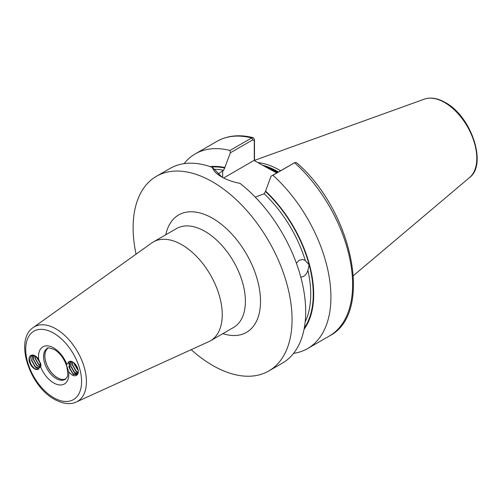 <?xml version="1.0" encoding="UTF-8"?>
<svg xmlns="http://www.w3.org/2000/svg" width="502" height="502" viewBox="0 0 502 502"><rect width="100%" height="100%" fill="white"/><g stroke="black" fill="none" stroke-linecap="round" stroke-linejoin="round"><path stroke-width="0.75" d="M65.636 379.066A17.877 10.322 60 0 1 57.435 377.824A17.877 10.322 60 0 1 45.958 362.72A17.877 10.322 60 0 1 47.816 348.206M65.8 378.922A17.808 10.285 60 0 1 57.46 377.755A17.808 10.285 60 0 1 45.983 362.563A17.808 10.285 60 0 1 48.023 348.137M296.387 263.217L299.223 260.231L302.838 259.521L305.31 260.582L309.15 264.912L307.895 270.289C307.067 273.113 305.611 275.152 303.534 276.414L300.811 277.198M76.279 402.008L208.788 341.661A57.084 32.956 -120 0 0 210.42 340.82A57.084 32.956 -120 0 0 219.173 295.076A57.084 32.956 -120 0 0 181.881 244.769A57.084 32.956 -120 0 0 153.336 241.945A57.084 32.956 -120 0 0 151.792 242.937L33.276 327.517A43.072 24.868 60 0 1 55.979 328.898A43.072 24.868 60 0 1 84.43 367.947A43.072 24.868 60 0 1 76.279 402.008C72.865 403.828 65.354 405.309 54.392 399.31C29.536 386.044 14.106 339.892 33.276 327.517M276.684 172.945L261.347 164.587L277.179 172.663M280.53 170.724A79.554 45.933 -120 0 0 279.451 170.09A79.554 45.933 -120 0 0 257.921 162.604M191.199 349.674A112.392 64.89 -120 0 0 212.597 365.412A112.392 64.89 -120 0 0 268.79 370.978L282.413 363.115A112.392 64.89 -120 0 0 302.009 281.929A112.392 64.89 -120 0 0 239.994 183.362C232.828 181.981 226.64 179.791 221.426 176.786L221.426 176.786C216.306 173.817 213.306 170.705 212.44 167.448A112.392 64.89 -120 0 0 170.021 168.452L156.398 176.315A112.392 64.89 -120 0 0 136.055 254.163M268.79 370.978A112.392 64.89 -120 0 0 286.014 280.919A112.392 64.89 -120 0 0 212.597 181.881A112.392 64.89 -120 0 0 156.398 176.315M76.825 374.285L73.499 373.795L72.671 373.174L69.1 367.025L70.267 361.622L70.788 361.308M78.281 371.38L77.252 373.971A7.135 4.123 -120 0 1 76.806 374.297A7.135 4.123 -120 0 1 73.913 374.279L72.451 373.3L68.881 367.157L70.048 361.754L70.857 361.314M77.647 373.538L74.434 372.151L70.864 366.008L71.322 361.415M77.559 373.657L74.214 372.283L70.644 366.134L71.202 361.384M78.168 372.321L76.204 371.135L72.633 364.985L72.526 361.892M78.124 372.509L75.978 371.26L72.407 365.117L72.351 361.804M78.18 370.288L74.246 363.115M78.224 370.62L74.177 364.094L73.989 362.89M37.681 369.516A7.85 4.531 60 0 1 34.569 368.826A7.85 4.531 60 0 1 29.549 362.262A7.85 4.531 60 0 1 30.271 355.874C32.68 354.073 35.466 355.171 38.635 359.181L41.101 365.293L40.505 366.554L37.681 369.516L34.676 368.637C29.982 364.383 28.777 360.26 31.061 356.269L31.519 355.937M40.587 363.134L40.769 365.732M40.467 366.749L39.558 367.771L36.213 367.288L35.385 366.667L31.814 360.524L32.479 355.629M31.061 356.269A7.135 4.123 -120 0 1 31.507 355.943A7.135 4.123 -120 0 1 34.4 355.962L36.031 356.84L40.191 362.651L39.608 367.709L35.993 367.42L35.165 366.799L31.595 360.649L32.348 355.648M40.166 367.037L37.148 365.651L33.578 359.501L33.659 355.711M40.091 367.163L36.928 365.776L33.358 359.633L33.496 355.68M40.568 365.694L38.918 364.628L35.347 358.484L35.134 356.288M40.536 365.902L38.692 364.759L35.121 358.61L34.927 356.188M40.38 363.341L37.198 357.826M40.467 363.743L36.872 357.518M68.667 371.643L66.559 365.324L66.797 364.27L69.621 361.308A7.85 4.531 60 0 1 72.734 361.998A7.85 4.531 60 0 1 78.287 371.612A7.85 4.531 60 0 1 77.032 374.95C74.622 376.751 71.836 375.653 68.667 371.643A21.442 12.381 60 0 1 53.651 382.919A21.442 12.381 60 0 1 40.505 366.554M34.4 355.962L30.271 355.874M69.621 361.308L72.658 361.961M72.407 375.151L73.913 374.279L77.032 374.95M217.95 174.156L223.572 170.31L224.833 167.536A96.936 55.967 -120 0 0 210.062 166.601M293.595 353.345A112.392 64.89 -120 0 0 307.644 348.551A112.392 64.89 -120 0 0 272.919 175.261L270.998 176.233L265.451 191.507L264.19 193.759L255.248 197.117M224.833 167.536L230.38 152.777L229.979 150.468L251.671 137.937L253.159 137.661L254.489 139.581L254.489 160.621M270.998 176.233L294.618 162.736A112.392 64.89 -120 0 1 329.337 336.02C374.141 313.524 352.592 210.564 296.469 162.623L294.881 162.592L272.919 175.261M304.03 329.362A96.936 55.967 -120 0 0 265.451 190.986M212.44 167.448L222.079 177.15M229.979 150.468A112.392 64.89 -120 0 0 195.253 153.882A112.392 64.89 -120 0 0 184.071 163.652M254.276 160.502L254.276 140.711L252.832 139.813L230.38 152.777M261.347 164.587L254.094 160.395L223.641 177.978M254.489 139.581L254.276 140.711M68.203 361.798A17.877 10.322 60 0 1 68.874 363.624M68.987 363.969A17.877 10.322 60 0 1 70.054 369.717M76.806 374.297L73.417 371.511M38.811 369.202L35.924 367.608L34.368 366.027M53.651 397.678A39.52 22.816 -120 0 0 81.594 381.545A39.52 22.816 -120 0 0 53.651 333.146A39.52 22.816 -120 0 0 25.709 349.279A39.52 22.816 -120 0 0 53.651 397.678M47.238 348.476A17.877 10.322 -120 0 0 44.496 362.802A17.877 10.322 -120 0 0 56.174 378.552A17.877 10.322 -120 0 0 65.109 379.437L66.992 377.146C68.04 376.707 67.958 373.093 66.741 366.297C64.162 358.679 60.045 353.088 54.392 349.536C49.472 347.76 47.088 347.409 47.238 348.476M165.773 234.76A67.789 39.137 60 0 1 212.597 218.295A67.789 39.137 60 0 1 260.249 295.201A67.789 39.137 60 0 1 222.857 333.642M210.42 340.82L233.568 327.455A57.084 32.956 -120 0 0 242.322 281.71A57.084 32.956 -120 0 0 205.023 231.403A57.084 32.956 -120 0 0 176.484 228.579L153.336 241.945M277.763 172.324A78.845 45.519 -120 0 0 277.179 171.985A78.845 45.519 -120 0 0 265.753 166.752M277.951 172.217A78.845 45.519 -120 0 0 277.368 171.872A78.845 45.519 -120 0 0 264.541 166.193M278.397 171.96A78.914 45.563 -120 0 0 277.763 171.59A78.914 45.563 -120 0 0 262.571 165.252M424.353 99.139C430.685 97.03 437.681 98.16 445.343 102.54C471.165 116.138 487.58 164.317 469.602 177.513A45.494 26.267 -120 0 0 473.675 140.485A45.494 26.267 -120 0 0 444.634 102.54A45.494 26.267 -120 0 0 424.353 99.139L254.489 160.364M38.635 359.181A21.442 12.381 60 0 1 53.651 347.905A21.442 12.381 60 0 1 66.797 364.27M223.572 170.31A94.552 54.586 -120 0 0 214.53 169.274M224.833 168.051A96.334 55.622 -120 0 0 211.348 167.053M304.287 328.026A96.334 55.622 -120 0 0 309.15 264.912A96.334 55.622 -120 0 0 265.451 191.507M305.31 260.582A94.552 54.586 -120 0 0 264.19 193.759M305.172 321.801A94.552 54.586 -120 0 0 307.895 270.289M252.832 139.813L251.671 137.937A112.392 64.89 -120 0 0 216.952 141.357C227.425 135.477 239.498 134.247 253.159 137.661M222.687 170.818L222.687 177.482M469.602 177.513L353.408 275.636M78.256 371.769L77.666 372.114M77.44 372.239L75.896 373.13M75.676 373.262L74.133 374.153M329.337 336.02L307.644 348.551M216.952 141.357L195.253 153.882M294.881 162.592L293.588 163.194"/></g></svg>
